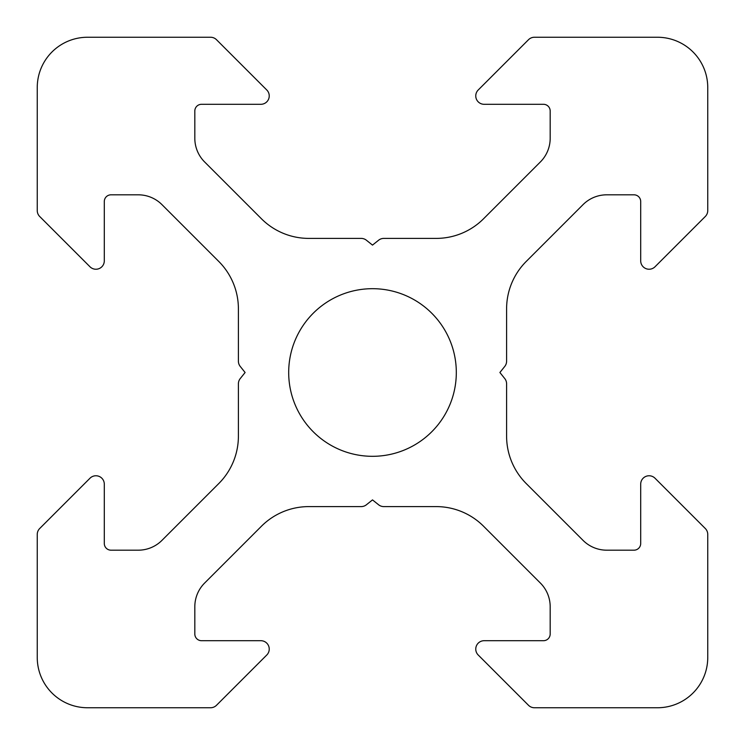 <?xml version="1.0" encoding="UTF-8"?>
<svg xmlns="http://www.w3.org/2000/svg" width="745" height="745" viewBox="0 0 745 745"><rect width="100%" height="100%" fill="white"/><g stroke="black" fill="none" stroke-linecap="round" stroke-linejoin="round"><path stroke-width="0.56" stroke-dasharray="3.73 2.79" d="M655.004 478.216A8.381 8.381 0 0 0 640.7 484.138L640.7 543.478A6.705 6.705 0 0 1 633.995 550.183L606.737 550.183A33.525 33.525 0 0 1 583.037 540.367L526.24 483.57A67.05 67.05 0 0 1 506.6 436.16L506.6 383.824A8.381 8.381 0 0 0 504.765 378.581L499.895 372.5L504.765 366.419A8.381 8.381 0 0 0 506.6 361.176L506.6 308.84A67.05 67.05 0 0 1 526.24 261.43L583.037 204.633A33.525 33.525 0 0 1 606.737 194.817L633.995 194.817A6.705 6.705 0 0 1 640.7 201.523L640.7 260.862A8.381 8.381 0 0 0 655.004 266.785L705.292 216.497A8.381 8.381 0 0 0 707.75 210.574L707.75 87.538A50.288 50.288 0 0 0 657.462 37.25L534.426 37.25A8.381 8.381 0 0 0 528.503 39.709L478.216 89.996A8.381 8.381 0 0 0 484.138 104.3L543.478 104.3A6.705 6.705 0 0 1 550.183 111.005L550.183 138.263A33.525 33.525 0 0 1 540.367 161.963L483.57 218.76A67.05 67.05 0 0 1 436.16 238.4L383.824 238.4A8.381 8.381 0 0 0 378.581 240.235L372.5 245.105L366.419 240.235A8.381 8.381 0 0 0 361.176 238.4L308.84 238.4A67.05 67.05 0 0 1 261.43 218.76L204.633 161.963A33.525 33.525 0 0 1 194.817 138.263L194.817 111.005A6.705 6.705 0 0 1 201.523 104.3L260.862 104.3A8.381 8.381 0 0 0 266.785 89.996L216.497 39.709A8.381 8.381 0 0 0 210.574 37.25L87.538 37.25A50.288 50.288 0 0 0 37.25 87.538L37.25 210.574A8.381 8.381 0 0 0 39.709 216.497L89.996 266.785A8.381 8.381 0 0 0 104.3 260.862L104.3 201.523A6.705 6.705 0 0 1 111.005 194.817L138.263 194.817A33.525 33.525 0 0 1 161.963 204.633L218.76 261.43A67.05 67.05 0 0 1 238.4 308.84L238.4 361.176A8.381 8.381 0 0 0 240.235 366.419L245.105 372.5L240.235 378.581A8.381 8.381 0 0 0 238.4 383.824L238.4 436.16A67.05 67.05 0 0 1 218.76 483.57L161.963 540.367A33.525 33.525 0 0 1 138.263 550.183L111.005 550.183A6.705 6.705 0 0 1 104.3 543.478L104.3 484.138A8.381 8.381 0 0 0 89.996 478.216L39.709 528.503A8.381 8.381 0 0 0 37.25 534.426L37.25 657.462A50.288 50.288 0 0 0 87.538 707.75L210.574 707.75A8.381 8.381 0 0 0 216.497 705.292L266.785 655.004A8.381 8.381 0 0 0 260.862 640.7L201.523 640.7A6.705 6.705 0 0 1 194.817 633.995L194.817 606.737A33.525 33.525 0 0 1 204.633 583.037L261.43 526.24A67.05 67.05 0 0 1 308.84 506.6L361.176 506.6A8.381 8.381 0 0 0 366.419 504.765L372.5 499.895L378.581 504.765A8.381 8.381 0 0 0 383.824 506.6L436.16 506.6A67.05 67.05 0 0 1 483.57 526.24L540.367 583.037A33.525 33.525 0 0 1 550.183 606.737L550.183 633.995A6.705 6.705 0 0 1 543.478 640.7L484.138 640.7A8.381 8.381 0 0 0 478.216 655.004L528.503 705.292A8.381 8.381 0 0 0 534.426 707.75L657.462 707.75A50.288 50.288 0 0 0 707.75 657.462L707.75 534.426A8.381 8.381 0 0 0 705.292 528.503L655.004 478.216M456.312 372.5A83.812 83.812 0 0 1 372.5 456.312A83.812 83.812 0 0 1 288.688 372.5A83.812 83.812 0 0 1 372.5 288.688A83.812 83.812 0 0 1 456.312 372.5"/><path stroke-width="1.12" d="M655.004 478.216A8.381 8.381 0 0 0 640.7 484.138L640.7 543.478A6.705 6.705 0 0 1 633.995 550.183L606.737 550.183A33.525 33.525 0 0 1 583.037 540.367L526.24 483.57A67.05 67.05 0 0 1 506.6 436.16L506.6 383.824A8.381 8.381 0 0 0 504.765 378.581L499.895 372.5L504.765 366.419A8.381 8.381 0 0 0 506.6 361.176L506.6 308.84A67.05 67.05 0 0 1 526.24 261.43L583.037 204.633A33.525 33.525 0 0 1 606.737 194.817L633.995 194.817A6.705 6.705 0 0 1 640.7 201.523L640.7 260.862A8.381 8.381 0 0 0 655.004 266.785L705.292 216.497A8.381 8.381 0 0 0 707.75 210.574L707.75 87.538A50.288 50.288 0 0 0 657.462 37.25L534.426 37.25A8.381 8.381 0 0 0 528.503 39.709L478.216 89.996A8.381 8.381 0 0 0 484.138 104.3L543.478 104.3A6.705 6.705 0 0 1 550.183 111.005L550.183 138.263A33.525 33.525 0 0 1 540.367 161.963L483.57 218.76A67.05 67.05 0 0 1 436.16 238.4L383.824 238.4A8.381 8.381 0 0 0 378.581 240.235L372.5 245.105L366.419 240.235A8.381 8.381 0 0 0 361.176 238.4L308.84 238.4A67.05 67.05 0 0 1 261.43 218.76L204.633 161.963A33.525 33.525 0 0 1 194.817 138.263L194.817 111.005A6.705 6.705 0 0 1 201.523 104.3L260.862 104.3A8.381 8.381 0 0 0 266.785 89.996L216.497 39.709A8.381 8.381 0 0 0 210.574 37.25L87.538 37.25A50.288 50.288 0 0 0 37.25 87.538L37.25 210.574A8.381 8.381 0 0 0 39.709 216.497L89.996 266.785A8.381 8.381 0 0 0 104.3 260.862L104.3 201.523A6.705 6.705 0 0 1 111.005 194.817L138.263 194.817A33.525 33.525 0 0 1 161.963 204.633L218.76 261.43A67.05 67.05 0 0 1 238.4 308.84L238.4 361.176A8.381 8.381 0 0 0 240.235 366.419L245.105 372.5L240.235 378.581A8.381 8.381 0 0 0 238.4 383.824L238.4 436.16A67.05 67.05 0 0 1 218.76 483.57L161.963 540.367A33.525 33.525 0 0 1 138.263 550.183L111.005 550.183A6.705 6.705 0 0 1 104.3 543.478L104.3 484.138A8.381 8.381 0 0 0 89.996 478.216L39.709 528.503A8.381 8.381 0 0 0 37.25 534.426L37.25 657.462A50.288 50.288 0 0 0 87.538 707.75L210.574 707.75A8.381 8.381 0 0 0 216.497 705.292L266.785 655.004A8.381 8.381 0 0 0 260.862 640.7L201.523 640.7A6.705 6.705 0 0 1 194.817 633.995L194.817 606.737A33.525 33.525 0 0 1 204.633 583.037L261.43 526.24A67.05 67.05 0 0 1 308.84 506.6L361.176 506.6A8.381 8.381 0 0 0 366.419 504.765L372.5 499.895L378.581 504.765A8.381 8.381 0 0 0 383.824 506.6L436.16 506.6A67.05 67.05 0 0 1 483.57 526.24L540.367 583.037A33.525 33.525 0 0 1 550.183 606.737L550.183 633.995A6.705 6.705 0 0 1 543.478 640.7L484.138 640.7A8.381 8.381 0 0 0 478.216 655.004L528.503 705.292A8.381 8.381 0 0 0 534.426 707.75L657.462 707.75A50.288 50.288 0 0 0 707.75 657.462L707.75 534.426A8.381 8.381 0 0 0 705.292 528.503L655.004 478.216M456.312 372.5A83.812 83.812 0 0 1 372.5 456.312A83.812 83.812 0 0 1 288.688 372.5A83.812 83.812 0 0 1 372.5 288.688A83.812 83.812 0 0 1 456.312 372.5"/></g></svg>
